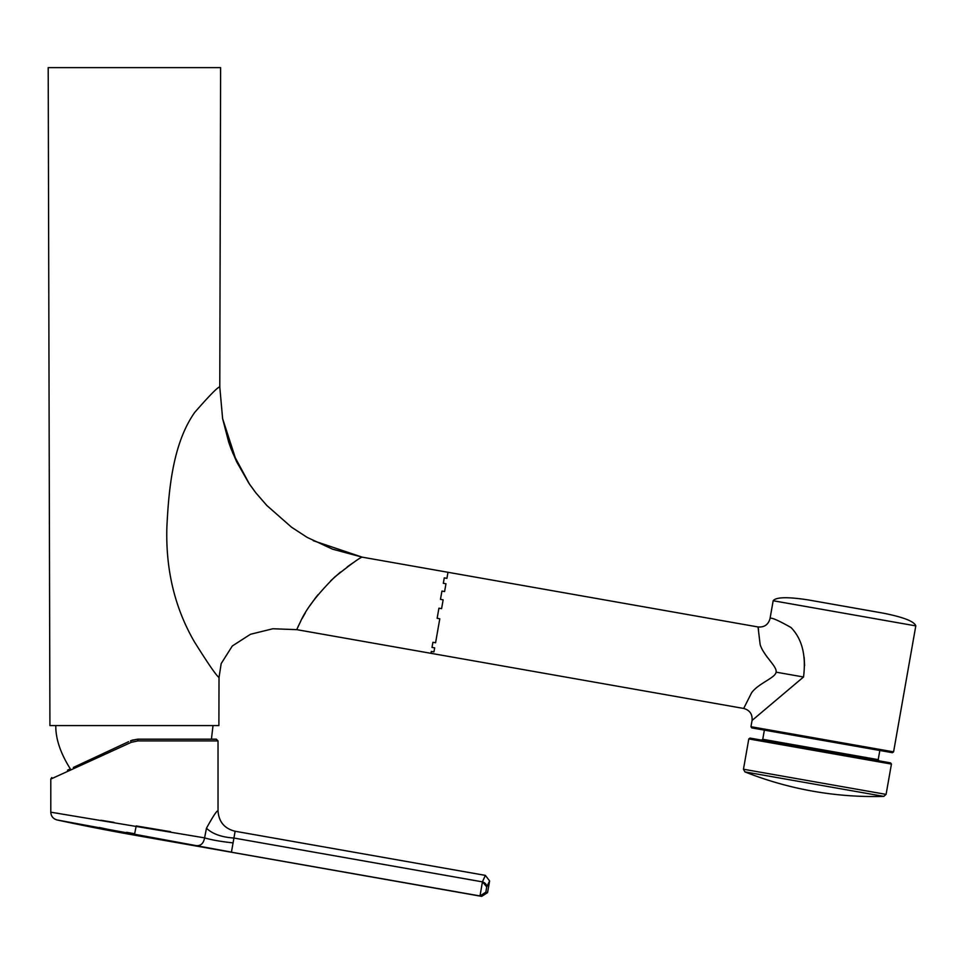 <?xml version="1.0" encoding="UTF-8"?>
<svg xmlns="http://www.w3.org/2000/svg" width="964" height="964" viewBox="0 0 964 964"><rect width="100%" height="100%" fill="white"/><g stroke="black" fill="none" stroke-linecap="round" stroke-linejoin="round"><path stroke-width="1.45" d="M915.8 625.889L773.176 600.741L770.031 618.563C768.332 624.648 764.344 627.444 758.041 626.962L760.138 644.482C763.368 655.713 777.49 666.63 776.068 672.161C775.514 677.837 758.499 683.259 751.631 692.718L743.678 708.456C749.751 710.155 752.547 714.155 752.065 720.445L750.956 726.711L893.592 751.86L915.8 625.889C914.366 621.419 903.437 617.153 883.036 613.116L882.289 612.984M773.176 600.741C776.056 597.029 787.769 596.764 808.326 599.933L883.036 613.116M874.553 611.61L808.326 599.933M752.065 720.445L803.53 676.993C806.253 655.387 802.072 638.891 790.998 627.516C777.84 620.081 770.839 617.093 770.031 618.563M750.956 726.711L751.799 727.904L822.099 740.304L892.387 752.691L893.592 751.86M804.591 665.654L804.169 657.327M767.356 657.34L765.91 655.327M765.115 654.158L763.874 652.206M758.523 629.528L758.041 626.962L447.995 572.291L446.922 578.352L444.271 577.882L443.307 583.292L445.971 583.75L444.597 591.547L441.934 591.077L440.476 599.367L443.139 599.837L441.584 608.658L438.921 608.188L437.138 618.31L439.801 618.78L435.571 642.771L432.908 642.301L432.005 647.41L434.668 647.868L433.957 651.905L431.294 651.435L430.992 653.17L433.619 653.797L296.707 629.637M764.368 730.122L762.753 739.292L761.548 740.123L879.048 760.849L768.742 741.4M758.608 739.605L881.988 761.367L750.004 738.087L748.799 738.93L743.461 769.236L744.943 771.899A348.281 348.281 0 0 0 883.783 796.385L744.943 771.899M748.799 738.93L891.435 764.078L890.591 762.886L881.988 761.367M297.792 627.227L300.889 620.9M302.13 618.563L305.359 612.851M309.83 605.79L315.312 598.114M315.589 597.752L318.024 594.668M330.664 580.834L340.461 572.098M347.245 566.856L352.957 562.88M221.19 663.569L219.021 677.463L221.19 663.569L232.324 645.964L250.483 634.276L272.872 628.757L296.707 629.649L300.298 622.057C305.853 609.356 317.337 594.33 334.761 576.99C351.366 563.771 360.536 557.168 362.259 557.168L313.24 540.683M249.531 484.205L232.758 453.044L222.612 418.617L219.78 386.926L220.611 67.625L48.2 67.625L49.923 725.567L218.888 725.567L219.021 677.463C216.538 675.921 208.296 663.991 194.306 641.663C174.725 607.778 165.591 569.555 166.88 526.983C168.833 486.868 173.387 442.717 194.728 412.387C209.646 395.324 217.997 386.841 219.78 386.926M128.67 741.665L73.336 767.465M131.948 740.207L137.792 739.183L215.189 739.183L137.792 739.183L130.538 740.786M77.626 765.464L92.689 758.439M121.922 744.811L126.38 742.726M67.504 770.188L69.649 769.188M137.864 740.906L218.033 740.906L216.31 739.183L137.792 739.183L137.864 740.906L131.176 742.364L50.791 779.081L51.779 777.514M218.033 740.906L218.033 810.881C218.792 821.81 224.492 828.606 235.132 831.257C224.479 828.618 218.78 821.822 218.033 810.881C218.792 821.81 224.492 828.606 235.132 831.257L485.374 875.384L482.434 881.867L486.736 886.856L485.844 892.158L487.567 892.604L481.675 896.375L480 895.954L485.844 892.158L486.736 886.856L489.628 880.951L486.736 886.856M50.791 779.081L50.791 812.194L204.609 837.873L206.465 828.221C213.225 815.966 217.081 810.182 218.033 810.881M136.43 825.967L170.604 831.691M55.816 813.001L58.925 813.508M100.919 820.268L113.86 822.352M92.725 759.921L75.433 767.826M126.609 832.318L134.659 833.74L134.406 835.137A2028.69 2028.69 0 0 1 57.033 819.942L231.444 852.128L233.071 842.885C220.961 841.584 211.465 839.921 204.609 837.873L206.465 828.221C212.429 833.932 221.587 837.21 233.927 838.041L235.132 831.257M485.374 875.384L489.628 880.951L487.567 892.604L489.628 880.951M233.071 842.885L233.927 838.041L482.434 881.867L480 895.954L134.406 835.137L481.675 896.375M196.584 845.681C200.898 845.874 203.573 843.271 204.609 837.873M482.47 881.867L484.085 882.554M484.289 882.675L485.519 883.711M485.675 883.904L486.446 885.169M486.519 885.386L486.736 886.844M134.406 835.137L99.376 827.486M776.068 672.161L803.53 676.993M439.102 622.708L439.235 621.985M762.753 739.292L878.204 759.644L879.048 760.849M891.435 764.078L886.085 794.384L743.461 769.236M231.011 448.646L236.71 461.925L249.772 484.567L255.918 492.929L266.908 505.57L291.526 527.2L307.142 537.382L332.556 549.167L362.259 557.168L447.995 572.291L362.259 557.168L332.411 549.119L307.13 537.37L291.465 527.151L266.691 505.341L255.725 492.688L248.845 483.193L236.517 461.515L222.612 418.617L228.697 442.187M130.514 740.798L131.176 742.364M57.033 819.942C53.141 818.822 51.056 816.243 50.791 812.194M134.659 833.74L136.201 825.931M743.678 708.456L296.707 629.649M886.085 794.384L883.783 796.385M879.831 750.474L878.204 759.644M230.962 448.525L229.034 443.163M55.791 725.567C55.611 738.81 60.491 753.306 70.432 769.031M213.02 725.567L211.417 739.183"/></g></svg>
